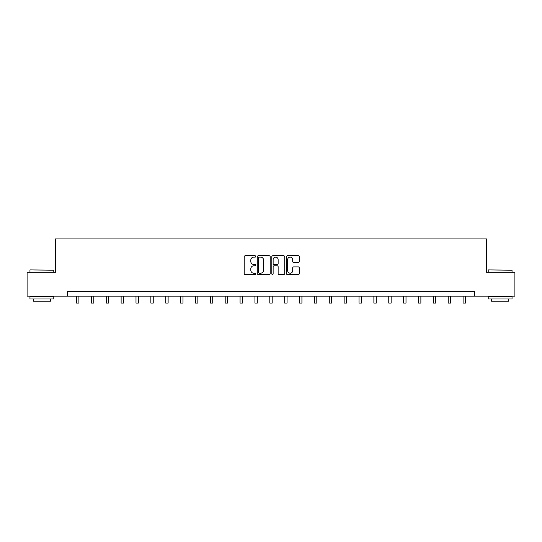 <?xml version="1.0" encoding="UTF-8"?>
<svg xmlns="http://www.w3.org/2000/svg" width="542" height="542" viewBox="0 0 542 542"><rect width="100%" height="100%" fill="white"/><g stroke="black" fill="none" stroke-linecap="round" stroke-linejoin="round"><path stroke-width="0.81" d="M255.749 256.454A0.657 0.657 0 0 0 255.099 255.797L245.153 255.797A0.935 0.935 0 0 0 244.218 256.732L244.218 273.575A0.935 0.935 0 0 0 245.153 274.509L255.099 274.509A0.657 0.657 0 0 0 255.749 273.852A0.657 0.657 0 0 0 255.099 273.195L253.812 273.195A2.995 2.995 0 0 1 250.817 270.207L250.817 268.798A2.995 2.995 0 0 1 253.812 265.81L255.099 265.81A0.657 0.657 0 0 0 255.749 265.153A0.657 0.657 0 0 0 255.099 264.496L253.812 264.496A2.995 2.995 0 0 1 250.817 261.501L250.817 260.099A2.995 2.995 0 0 1 253.812 257.104L255.099 257.104A0.657 0.657 0 0 0 255.749 256.454M298.344 262.396A0.935 0.935 0 0 0 299.279 261.454L299.279 256.732A0.935 0.935 0 0 0 298.344 255.797L287.301 255.797A0.935 0.935 0 0 0 286.366 256.732L286.366 273.575A0.935 0.935 0 0 0 287.301 274.509L298.344 274.509A0.935 0.935 0 0 0 299.279 273.575L299.279 267.863A0.935 0.935 0 0 0 298.344 266.928L293.615 266.928A0.935 0.935 0 0 0 292.68 267.863L292.68 270.695A2.5 2.5 0 0 1 290.18 273.195A2.5 2.5 0 0 1 287.673 270.695L287.673 259.611A2.5 2.5 0 0 1 290.18 257.104A2.5 2.5 0 0 1 292.68 259.611L292.68 261.454A0.935 0.935 0 0 0 293.615 262.396L298.344 262.396M67.608 296.128L27.1 296.128L27.1 272.301L55.501 272.301L55.501 238.941L486.499 238.941L486.499 272.301L514.9 272.301L514.9 296.128L474.392 296.128L474.392 291.366L67.608 291.366L67.608 296.128L474.392 296.128M270.18 256.732A0.935 0.935 0 0 0 269.245 255.797L258.209 255.797A0.935 0.935 0 0 0 257.274 256.732L257.274 273.575A0.935 0.935 0 0 0 258.209 274.509L269.245 274.509A0.935 0.935 0 0 0 270.18 273.575L270.18 256.732M272.755 255.797L283.791 255.797A0.935 0.935 0 0 1 284.726 256.732L284.726 273.575A0.935 0.935 0 0 1 283.791 274.509L279.069 274.509A0.935 0.935 0 0 1 278.134 273.575L278.134 266.745A0.935 0.935 0 0 0 277.199 265.81L274.062 265.81A0.935 0.935 0 0 0 273.127 266.745L273.127 273.852A0.657 0.657 0 0 1 272.47 274.509A0.657 0.657 0 0 1 271.82 273.852L271.82 256.732A0.935 0.935 0 0 1 272.755 255.797M259.239 257.104A0.657 0.657 0 0 0 258.581 257.762L258.581 272.545A0.657 0.657 0 0 0 259.239 273.195L260.594 273.195A2.995 2.995 0 0 0 263.588 270.207L263.588 260.099A2.995 2.995 0 0 0 260.594 257.104L259.239 257.104M278.134 259.659A2.5 2.5 0 0 0 275.634 257.152A2.5 2.5 0 0 0 273.127 259.659L273.127 263.561A0.935 0.935 0 0 0 274.062 264.496L277.199 264.496A0.935 0.935 0 0 0 278.134 263.561L278.134 259.659M76.517 296.128L76.517 303.059L78.902 303.059L78.902 296.128M30.244 269.916L53.787 270.207L30.244 269.916M41.876 298.988L29.959 298.988L29.959 296.603L53.787 296.603L53.787 298.988L41.876 298.988M50.453 298.988L50.453 301.183L33.292 301.183L33.292 298.988M488.498 269.916L512.041 270.207L488.498 269.916M500.124 298.988L488.213 298.988L488.213 296.603L512.041 296.603L512.041 298.988L500.124 298.988M508.708 298.988L508.708 301.183L491.547 301.183L491.547 298.988M91.388 296.128L91.388 303.059L93.773 303.059L93.773 296.128M106.252 296.128L106.252 303.059L108.637 303.059L108.637 296.128M121.123 296.128L121.123 303.059L123.508 303.059L123.508 296.128M135.995 296.128L135.995 303.059L138.373 303.059L138.373 296.128M150.859 296.128L150.859 303.059L153.244 303.059L153.244 296.128M165.73 296.128L165.73 303.059L168.115 303.059L168.115 296.128M180.601 296.128L180.601 303.059L182.979 303.059L182.979 296.128M195.466 296.128L195.466 303.059L197.85 303.059L197.85 296.128M210.337 296.128L210.337 303.059L212.715 303.059L212.715 296.128M225.201 296.128L225.201 303.059L227.586 303.059L227.586 296.128M240.072 296.128L240.072 303.059L242.457 303.059L242.457 296.128M254.943 296.128L254.943 303.059L257.321 303.059L257.321 296.128M269.808 296.128L269.808 303.059L272.192 303.059L272.192 296.128M284.679 296.128L284.679 303.059L287.057 303.059L287.057 296.128M299.543 296.128L299.543 303.059L301.928 303.059L301.928 296.128M314.414 296.128L314.414 303.059L316.799 303.059L316.799 296.128M329.285 296.128L329.285 303.059L331.663 303.059L331.663 296.128M344.15 296.128L344.15 303.059L346.534 303.059L346.534 296.128M359.021 296.128L359.021 303.059L361.399 303.059L361.399 296.128M373.885 296.128L373.885 303.059L376.27 303.059L376.27 296.128M388.756 296.128L388.756 303.059L391.141 303.059L391.141 296.128M403.627 296.128L403.627 303.059L406.005 303.059L406.005 296.128M418.492 296.128L418.492 303.059L420.877 303.059L420.877 296.128M433.363 296.128L433.363 303.059L435.748 303.059L435.748 296.128M448.227 296.128L448.227 303.059L450.612 303.059L450.612 296.128M463.098 296.128L463.098 303.059L465.483 303.059L465.483 296.128M29.959 272.301L29.959 270.207M35.393 296.603L35.393 296.128M48.353 296.603L48.353 296.128M53.787 272.301L53.787 270.207M488.213 272.301L488.213 270.207M493.647 296.603L493.647 296.128M506.607 296.603L506.607 296.128M512.041 272.301L512.041 270.207"/></g></svg>

